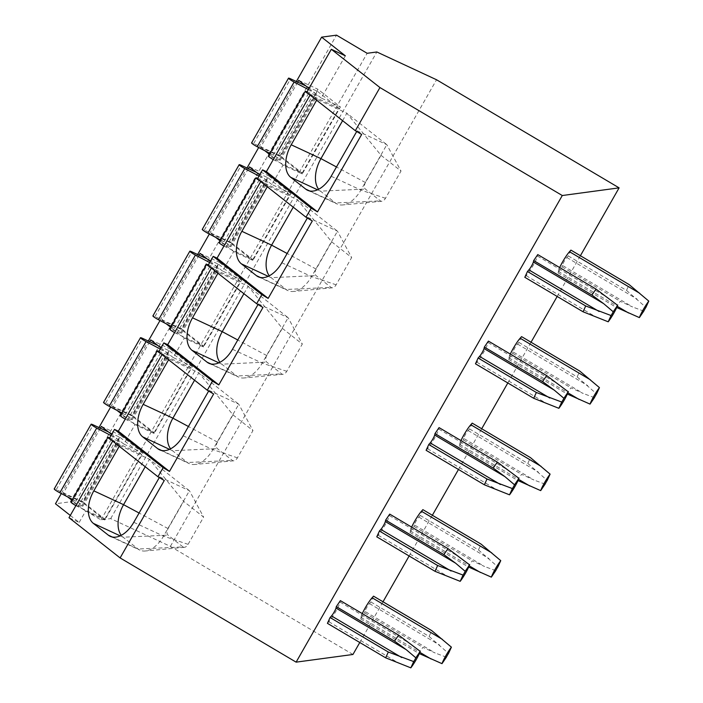 <?xml version="1.0" encoding="UTF-8"?>
<svg xmlns="http://www.w3.org/2000/svg" width="703" height="703" viewBox="0 0 703 703"><rect width="100%" height="100%" fill="white"/><g stroke="black" fill="none" stroke-linecap="round" stroke-linejoin="round"><path stroke-width="0.53" stroke-dasharray="3.52 2.64" d="M352.95 654.475L170.39 546.38L110.696 518.603L100.986 519.912L70.353 501.775L55.475 503.779M70.291 515.44L79.175 522.426L69.008 517.698M164.282 480.5L159.695 476.889L159.317 477.557M112.682 441.124L113.174 440.271L119.73 445.43L119.238 446.282M119.73 445.43L149.467 459.27L189.441 490.729L163.535 536.134A26.301 15.624 115 0 1 145.213 551.003A26.301 15.624 115 0 1 139.95 550.159A26.301 15.624 115 0 1 138.096 549.017L123.104 537.215A26.301 15.624 115 0 1 121.259 535.335M182.991 546.916L168.008 535.124A5.264 3.128 115 0 1 168.096 528.612L183.641 501.362L203.624 517.092L188.079 544.342A5.264 3.128 115 0 1 184.414 547.312A5.264 3.128 115 0 1 182.991 546.916L138.096 549.017L112.278 537.004M159.695 476.889L189.441 490.729L203.624 517.092M145.213 466.722L149.467 459.27L183.641 501.362M109.334 438.479L113.174 440.271M79.175 522.426L85.652 511.072L104.835 520L143.043 453.022L123.86 444.094L134.994 424.559L154.185 433.487L192.394 366.509L173.202 357.581L184.344 338.055L203.527 346.974L241.735 279.996L222.552 271.068L233.686 251.542L252.878 260.462L291.086 193.483L271.894 184.555L283.037 165.029L302.22 173.957L340.428 106.97L317.949 89.272L279.741 156.259L302.22 173.957M345.331 55.809L321.245 98.042L340.428 106.97M306.719 92.436L310.55 94.22L310.067 95.072M257.368 178.949L261.208 180.733L260.725 181.585M208.026 265.462L211.858 267.245L211.375 268.098M158.676 351.966L162.516 353.758L162.033 354.611M321.245 98.042L309.012 88.411M297.729 82.146L260.549 147.331L279.741 156.259M283.037 165.029L269.363 154.265M265.04 150.864L260.549 147.331M271.894 184.555L259.662 174.924M248.387 168.658L211.208 233.844L230.391 242.772L252.878 260.462M233.686 251.542L220.013 240.778M215.698 237.377L211.208 233.844M222.552 271.068L210.32 261.437M199.046 255.171L161.857 320.357L181.049 329.285L203.527 346.974M184.344 338.055L170.671 327.29M166.347 323.89L161.857 320.357M173.202 357.581L160.969 347.95M149.695 341.684L112.515 406.87L131.698 415.798L154.185 433.487M134.994 424.559L121.32 413.803M117.006 410.403L112.515 406.87M123.86 444.094L111.628 434.463M100.353 428.197L63.165 493.383L82.356 502.311L104.835 520M85.652 511.072L71.978 500.316M67.655 496.916L63.165 493.383M61.302 493.568L98.956 427.547M110.652 407.055L148.307 341.034M159.994 320.542L197.648 254.521M209.345 234.029L246.999 168.008M258.686 147.516L296.341 81.495M298.757 80.344L317.949 89.272M273.282 159.555A5.264 0.589 29.7 0 0 275.4 160.636L302.167 173.087L280.435 155.987L317.352 91.267L305.831 85.915M302.167 173.087L339.083 108.376L317.352 91.267M280.435 155.987L253.669 143.526A5.264 0.589 29.7 0 0 251.595 142.894M269.855 153.403L273.318 155.222A6.573 0.729 -150.3 0 1 280.321 160.029A6.573 0.729 -150.3 0 1 279.188 159.845L269.24 156.215A5.264 0.589 29.7 0 0 268.335 156.066M308.643 93.947A5.264 0.589 29.7 0 0 312.317 95.924L339.083 108.376M308.371 89.536L310.234 90.511A6.573 0.729 -150.3 0 1 317.238 95.318A6.573 0.729 -150.3 0 1 316.095 95.133L307.062 91.829M291.086 193.483L268.599 175.785L230.391 242.772M249.416 166.857L268.599 175.785M223.941 246.068A5.264 0.589 29.7 0 0 226.058 247.148L252.825 259.6L231.094 242.5L268.001 177.78L256.481 172.42M252.825 259.6L289.741 194.889L268.001 177.78M231.094 242.5L204.327 230.039A5.264 0.589 29.7 0 0 202.253 229.406M220.505 239.916L223.976 241.735A6.573 0.729 -150.3 0 1 230.979 246.542A6.573 0.729 -150.3 0 1 229.837 246.358L219.898 242.728A5.264 0.589 29.7 0 0 218.984 242.579M259.293 180.46A5.264 0.589 29.7 0 0 262.966 182.437L289.741 194.889M259.029 176.04L260.883 177.024A6.573 0.729 -150.3 0 1 267.887 181.831A6.573 0.729 -150.3 0 1 266.753 181.646L257.711 178.342M241.735 279.996L219.257 262.298L181.049 329.285M200.065 253.37L219.257 262.298M174.59 332.581A5.264 0.589 29.7 0 0 176.708 333.661L203.483 346.113L181.743 329.013L218.659 264.293L207.139 258.932M203.483 346.113L240.391 281.402L218.659 264.293M181.743 329.013L154.976 316.552A5.264 0.589 29.7 0 0 152.903 315.911M171.163 326.42L174.625 328.248A6.573 0.729 -150.3 0 1 181.629 333.055A6.573 0.729 -150.3 0 1 180.495 332.871L170.557 329.232A5.264 0.589 29.7 0 0 169.643 329.092M209.951 266.973A5.264 0.589 29.7 0 0 213.624 268.95L240.391 281.402M209.679 262.553L211.541 263.537A6.573 0.729 -150.3 0 1 218.545 268.344A6.573 0.729 -150.3 0 1 217.403 268.151L208.369 264.855M192.394 366.509L169.906 348.811L131.698 415.798M150.723 339.883L169.906 348.811M125.248 419.093A5.264 0.589 29.7 0 0 127.366 420.174L154.133 432.626L132.401 415.526L169.309 350.806L157.788 345.445M154.133 432.626L191.049 367.915L169.309 350.806M132.401 415.526L105.635 403.065A5.264 0.589 29.7 0 0 103.561 402.424M121.812 412.933L125.283 414.761A6.573 0.729 -150.3 0 1 132.287 419.568A6.573 0.729 -150.3 0 1 131.145 419.383L121.206 415.745A5.264 0.589 29.7 0 0 120.301 415.605M160.609 353.486A5.264 0.589 29.7 0 0 164.274 355.463L191.049 367.915M160.337 349.066L162.191 350.05A6.573 0.729 -150.3 0 1 169.195 354.857A6.573 0.729 -150.3 0 1 168.061 354.664L159.027 351.368M143.043 453.022L120.564 435.324L82.356 502.311M101.373 426.396L120.564 435.324M75.906 505.606A5.264 0.589 29.7 0 0 78.015 506.687L104.791 519.139L83.051 502.039L119.967 437.319L108.447 431.958M104.791 519.139L141.698 454.428L119.967 437.319M83.051 502.039L56.284 489.578A5.264 0.589 29.7 0 0 54.21 488.937M72.471 499.446L75.933 501.274A6.573 0.729 -150.3 0 1 82.936 506.081A6.573 0.729 -150.3 0 1 81.803 505.896L71.864 502.258A5.264 0.589 29.7 0 0 70.95 502.109M111.259 439.999A5.264 0.589 29.7 0 0 114.932 441.976L141.698 454.428M110.986 435.579L112.849 436.563A6.573 0.729 -150.3 0 1 119.853 441.361A6.573 0.729 -150.3 0 1 118.719 441.176L109.677 437.881M70.353 501.775L336.509 35.15M100.986 519.912L367.142 53.287M110.696 518.603L376.852 51.978M170.39 546.38L436.545 79.755M359.787 642.498L383.012 601.777M409.128 555.985L432.363 515.264M458.479 469.481L481.704 428.751M507.821 382.968L531.046 342.238M557.171 296.455L580.397 255.725M327.422 623.341L328.846 621.742A13.155 1.889 120.6 0 0 340.059 602.084L340.375 600.634M373.53 596.162L370.876 601.961L369.453 603.561A5.264 0.756 120.6 0 0 364.971 611.425L435.21 653.017L422.89 647.358L418.812 653.351L419.322 653.588M362.291 613.614A13.155 1.889 120.6 0 0 360.894 617.419L360.577 618.868L364.655 612.875L364.971 611.425M376.773 536.828L378.188 535.229A13.155 1.889 120.6 0 0 389.4 515.571L389.726 514.121M422.872 509.649L420.218 515.448L418.803 517.048A5.264 0.756 120.6 0 0 414.313 524.913L484.56 566.504L472.24 560.845L468.163 566.838L468.673 567.075M411.642 527.101A13.155 1.889 120.6 0 0 410.244 530.906L409.919 532.356L413.997 526.362L414.313 524.913M426.115 450.315L427.529 448.716A13.155 1.889 120.6 0 0 438.751 429.058L439.067 427.609M472.223 423.136L469.569 428.944L468.145 430.535A5.264 0.756 120.6 0 0 463.664 438.4L533.902 480L521.582 474.332L517.505 480.334L518.014 480.562M460.983 440.588A13.155 1.889 120.6 0 0 459.586 444.393L459.27 445.843L463.347 439.85L463.664 438.4M475.465 363.803L476.88 362.212A13.155 1.889 120.6 0 0 488.093 342.546L488.418 341.096M521.564 336.623L518.911 342.431L517.496 344.022A5.264 0.756 120.6 0 0 513.005 351.887L583.253 393.487L570.933 387.819L566.855 393.821L567.356 394.049M510.334 354.075A13.155 1.889 120.6 0 0 508.928 357.88L508.612 359.33L512.689 353.337L513.005 351.887M524.807 277.29L526.222 275.699A13.155 1.889 120.6 0 0 537.444 256.033L537.76 254.583M570.915 250.11L568.252 255.918L566.838 257.509A5.264 0.756 120.6 0 0 562.356 265.374L632.595 306.974L620.274 301.306L616.197 307.308L616.707 307.536M559.676 267.562A13.155 1.889 120.6 0 0 558.279 271.376L557.962 272.817L562.031 266.824L562.356 265.374M361.667 134.449L357.08 130.837L356.702 131.505M316.622 100.23L317.115 99.378L310.55 94.22M381.026 155.319L401.009 171.049L385.464 198.29A5.264 3.128 115 0 1 381.799 201.269A5.264 3.128 115 0 1 380.376 200.865L365.384 189.072A5.264 3.128 115 0 1 365.481 182.56L381.026 155.319L346.851 113.218L386.826 144.677L360.92 190.091A26.301 15.624 115 0 1 342.589 204.951A26.301 15.624 115 0 1 337.335 204.107A26.301 15.624 115 0 1 335.48 202.965L320.489 191.163A26.301 15.624 115 0 1 318.644 189.283M357.08 130.837L386.826 144.677L401.009 171.049M342.598 120.679L346.851 113.218L317.115 99.378M213.633 393.988L209.046 390.376L208.659 391.044M168.588 359.769L169.072 358.917L162.516 353.758M232.983 414.849L252.966 430.579L237.429 457.829A5.264 3.128 115 0 1 233.765 460.799A5.264 3.128 115 0 1 232.341 460.403L217.35 448.611A5.264 3.128 115 0 1 217.447 442.099L232.983 414.849L198.817 372.757L238.783 404.216L212.877 449.63A26.301 15.624 115 0 1 194.555 464.49A26.301 15.624 115 0 1 189.292 463.646A26.301 15.624 115 0 1 187.437 462.504L172.455 450.702A26.301 15.624 115 0 1 170.601 448.822M209.046 390.376L238.783 404.216L252.966 430.579M194.564 380.209L198.817 372.757L169.072 358.917M262.975 307.475L258.388 303.863L258.01 304.531M217.93 273.256L218.422 272.404L211.858 267.245M282.334 328.345L302.316 344.066L286.771 371.316A5.264 3.128 115 0 1 283.107 374.286A5.264 3.128 115 0 1 281.683 373.891L266.692 362.098A5.264 3.128 115 0 1 266.789 355.586L282.334 328.345L248.159 286.244L288.133 317.703L262.228 363.117A26.301 15.624 115 0 1 243.906 377.977A26.301 15.624 115 0 1 238.642 377.133A26.301 15.624 115 0 1 236.788 375.991L221.797 364.189A26.301 15.624 115 0 1 219.951 362.309M258.388 303.863L288.133 317.703L302.316 344.066M243.906 293.696L248.159 286.244L218.422 272.404M312.325 220.962L307.738 217.35L307.352 218.018M267.281 186.743L267.764 185.891L261.208 180.733M331.675 241.832L351.658 257.562L336.122 284.803A5.264 3.128 115 0 1 332.457 287.782A5.264 3.128 115 0 1 331.034 287.378L316.042 275.585A5.264 3.128 115 0 1 316.13 269.073L331.675 241.832L297.51 199.731L337.475 231.19L311.57 276.604A26.301 15.624 115 0 1 293.248 291.464A26.301 15.624 115 0 1 287.984 290.62A26.301 15.624 115 0 1 286.13 289.478L271.138 277.676A26.301 15.624 115 0 1 269.293 275.796M307.738 217.35L337.475 231.19L351.658 257.562M293.256 207.183L297.51 199.731L267.764 185.891M446.387 657.182L435.21 653.017M370.876 601.961L429.111 636.452L448.54 653.412M429.111 636.452L431.765 630.644M360.577 618.868L418.812 653.351M364.655 612.875L422.89 647.358M495.738 570.669L484.56 566.504M420.218 515.448L478.462 549.939L497.891 566.899M478.462 549.939L481.116 544.14M409.919 532.356L468.163 566.838M413.997 526.362L472.24 560.845M545.08 484.156L533.902 480M469.569 428.944L527.804 463.426L547.233 480.386M527.804 463.426L530.457 457.627M459.27 445.843L517.505 480.334M463.347 439.85L521.582 474.332M594.43 397.643L583.253 393.487M518.911 342.431L577.154 376.913L596.575 393.873M577.154 376.913L579.808 371.114M508.612 359.33L566.855 393.821M512.689 353.337L570.933 387.819M643.772 311.13L632.595 306.974M568.252 255.918L626.496 290.401L645.925 307.36M626.496 290.401L629.15 284.601M557.962 272.817L616.197 307.308M562.031 266.824L620.274 301.306M120.187 535.862L123.104 537.215L168.008 535.124M168.096 528.612L139.089 513.023M275.4 160.636L312.317 95.924M269.24 156.215L306.156 91.495M279.188 159.845L316.095 95.133M273.318 155.222L310.234 90.511M253.669 143.526L290.585 78.815M226.058 247.148L262.966 182.437M219.898 242.728L256.815 178.008M229.837 246.358L266.753 181.646M223.976 241.735L260.883 177.024M204.327 230.039L241.234 165.328M176.708 333.661L213.624 268.95M170.557 329.232L207.464 264.521M180.495 332.871L217.403 268.151M174.625 328.248L211.541 263.537M154.976 316.552L191.893 251.841M127.366 420.174L164.274 355.463M121.206 415.745L158.122 351.034M131.145 419.383L168.061 354.664M125.283 414.761L162.191 350.05M105.635 403.065L142.542 338.354M56.284 489.578L93.2 424.867M78.015 506.687L114.932 441.976M71.864 502.258L108.772 437.547M81.803 505.896L118.719 441.176M75.933 501.274L112.849 436.563M309.663 190.952L335.48 202.965L380.376 200.865M317.563 189.81L320.489 191.163L365.384 189.072M365.481 182.56L336.473 166.971M161.62 450.491L187.437 462.504L232.341 460.403M169.528 449.349L172.455 450.702L217.35 448.611M217.447 442.099L188.43 426.51M183.14 435.79L212.877 449.63L237.429 457.829M210.97 363.978L236.788 375.991L281.683 373.891M218.87 362.836L221.797 364.189L266.692 362.098M266.789 355.586L237.781 339.997M232.482 349.277L262.228 363.117L286.771 371.316M260.312 277.465L286.13 289.478L331.034 287.378M268.221 276.323L271.138 277.676L316.042 275.585M316.13 269.073L287.123 253.484M281.833 262.764L311.57 276.604L336.122 284.803M331.175 176.251L360.92 190.091L385.464 198.29M328.846 621.742L399.084 663.342M340.059 602.084L410.306 643.676M369.453 603.561L439.7 645.152M360.894 617.419L419.858 652.34M378.188 535.229L448.435 576.829M389.4 515.571L459.648 557.163M418.803 517.048L489.051 558.639M410.244 530.906L469.209 565.827M427.529 448.716L497.777 490.316M438.751 429.058L508.998 470.65M468.145 430.535L538.393 472.126M459.586 444.393L518.55 479.314M476.88 362.212L547.127 403.803M488.093 342.546L558.34 384.137M517.496 344.022L587.734 385.613M508.928 357.88L567.901 392.801M526.222 275.699L596.469 317.29M537.444 256.033L607.682 297.624M566.838 257.509L637.085 299.109M558.279 271.376L617.243 306.288M133.79 522.303L163.535 536.134L188.079 544.342M280.321 160.029L317.238 95.318M230.979 246.542L267.887 181.831M181.629 333.055L218.545 268.344M132.287 419.568L169.195 354.857M82.936 506.081L119.853 441.361M233.765 460.799L194.555 464.49M159.555 449.806L189.292 463.646M283.107 374.286L243.906 377.977M208.896 363.293L238.642 377.133M332.457 287.782L293.248 291.464M258.247 276.78L287.984 290.62M381.799 201.269L342.589 204.951M307.589 190.267L337.335 204.107M184.414 547.312L145.213 551.003M110.204 536.319L139.95 550.159"/><path stroke-width="1.05" d="M359.787 642.498L352.95 654.475L296.121 662.147L120.116 557.927L69.008 517.698L112.682 441.124M61.302 493.568L55.475 503.779L70.291 515.44M119.238 446.282L93.824 490.843A26.301 15.624 115 0 0 93.367 523.384L108.35 535.176L112.278 537.004M159.317 477.557L133.79 522.303A26.301 15.624 115 0 1 110.204 536.319A26.301 15.624 115 0 1 108.35 535.176M120.116 557.927L164.282 480.5L157.947 476.748L163.131 467.662L169.467 471.414L213.633 393.988L207.297 390.235L212.473 381.149L218.809 384.901L262.975 307.475L256.639 303.722L261.824 294.636L268.159 298.388L312.325 220.962L305.99 217.209L311.165 208.132L317.501 211.875L361.667 134.449L355.331 130.696L379.945 87.559L562.277 195.522L619.106 187.859L436.545 79.755L376.852 51.978L367.142 53.287L336.509 35.15L321.631 37.154L345.331 55.809L331.324 49.289L379.945 87.559M162.033 354.611L118.35 431.185L114.51 429.401L109.334 438.479L157.947 476.748M121.259 535.335A26.301 15.624 115 0 1 123.57 504.684L145.213 466.722M355.331 130.696L306.719 92.436L331.324 49.289M305.99 217.209L257.368 178.949L262.553 169.862L266.384 171.646L310.067 95.072M256.639 303.722L208.026 265.462L213.202 256.375L217.042 258.159L260.725 181.585M207.297 390.235L158.676 351.966L163.861 342.888L167.701 344.672L211.375 268.098M309.012 88.411L298.757 80.344L297.729 82.146M269.363 154.265L265.04 150.864M259.662 174.924L249.416 166.857L248.387 168.658M220.013 240.778L215.698 237.377M210.32 261.437L200.065 253.37L199.046 255.171M170.671 327.29L166.347 323.89M160.969 347.95L150.723 339.883L149.695 341.684M121.32 413.803L117.006 410.403M111.628 434.463L101.373 426.396L100.353 428.197M71.978 500.316L67.655 496.916M98.956 427.547L110.652 407.055M148.307 341.034L159.994 320.542M197.648 254.521L209.345 234.029M246.999 168.008L258.686 147.516M296.341 81.495L321.631 37.154M305.831 85.915L290.585 78.815A5.264 0.589 29.7 0 0 288.511 78.174L251.595 142.894A5.264 0.589 29.7 0 0 257.201 146.734L269.855 153.403M307.062 91.829L306.156 91.495A5.264 0.589 29.7 0 0 305.243 91.346L268.335 156.066A5.264 0.589 29.7 0 0 273.282 159.555M305.243 91.346A5.264 0.589 29.7 0 0 308.643 93.947M288.511 78.174A5.264 0.589 29.7 0 0 294.118 82.023L308.371 89.536M256.481 172.42L241.234 165.328A5.264 0.589 29.7 0 0 239.161 164.687L202.253 229.406A5.264 0.589 29.7 0 0 207.86 233.247L220.505 239.916M257.711 178.342L256.815 178.008A5.264 0.589 29.7 0 0 255.901 177.859L218.984 242.579A5.264 0.589 29.7 0 0 223.941 246.068M255.901 177.859A5.264 0.589 29.7 0 0 259.293 180.46M239.161 164.687A5.264 0.589 29.7 0 0 244.767 168.535L259.029 176.04M207.139 258.932L191.893 251.841A5.264 0.589 29.7 0 0 189.819 251.199L152.903 315.911A5.264 0.589 29.7 0 0 158.509 319.76L171.163 326.42M208.369 264.855L207.464 264.521A5.264 0.589 29.7 0 0 206.559 264.372L169.643 329.092A5.264 0.589 29.7 0 0 174.59 332.581M206.559 264.372A5.264 0.589 29.7 0 0 209.951 266.973M189.819 251.199A5.264 0.589 29.7 0 0 195.425 255.048L209.679 262.553M157.788 345.445L142.542 338.354A5.264 0.589 29.7 0 0 140.468 337.712L103.561 402.424A5.264 0.589 29.7 0 0 109.167 406.272L121.812 412.933M159.027 351.368L158.122 351.034A5.264 0.589 29.7 0 0 157.208 350.885L120.301 415.605A5.264 0.589 29.7 0 0 125.248 419.093M157.208 350.885A5.264 0.589 29.7 0 0 160.609 353.486M140.468 337.712A5.264 0.589 29.7 0 0 146.075 341.553L160.337 349.066M108.447 431.958L93.2 424.867A5.264 0.589 29.7 0 0 91.126 424.225L54.21 488.937A5.264 0.589 29.7 0 0 59.817 492.785L72.471 499.446M109.677 437.881L108.772 437.547A5.264 0.589 29.7 0 0 107.867 437.398L70.95 502.109A5.264 0.589 29.7 0 0 75.906 505.606M107.867 437.398A5.264 0.589 29.7 0 0 111.259 439.999M91.126 424.225A5.264 0.589 29.7 0 0 96.733 428.065L110.986 435.579M383.012 601.777L409.128 555.985M432.363 515.264L458.479 469.481M481.704 428.751L507.821 382.968M531.046 342.238L557.171 296.455M580.397 255.725L619.106 187.859M296.121 662.147L562.277 195.522M415.842 657.823L406.229 649.669L394.541 641.118L398.619 635.117L340.375 600.634L336.298 606.627L335.981 608.077A5.264 0.756 120.6 0 1 331.5 615.942L330.076 617.533L327.422 623.341L385.666 657.823L410.833 667.85A13.155 1.889 120.6 0 0 420.236 651.356L415.842 657.823A5.264 0.756 -59.4 0 1 413.689 661.593L410.833 667.85M451.405 647.155A13.155 1.889 120.6 0 0 441.994 663.65L446.387 657.182A5.264 0.756 -59.4 0 1 448.54 653.412L451.405 647.155L431.765 630.644L373.53 596.162L372.107 597.752A13.155 1.889 120.6 0 0 362.291 613.614M465.193 571.311L455.57 563.156L443.883 554.605L447.96 548.604L389.726 514.121L385.648 520.115L385.332 521.564A5.264 0.756 120.6 0 1 380.841 529.429L379.427 531.029L376.773 536.828L435.008 571.311L460.175 581.337A13.155 1.889 120.6 0 0 469.586 564.843L465.193 571.311A5.264 0.756 -59.4 0 1 463.04 575.08L460.175 581.337M500.747 560.643A13.155 1.889 120.6 0 0 491.344 577.137L495.738 570.669A5.264 0.756 -59.4 0 1 497.891 566.899L500.747 560.643L481.116 544.14L422.872 509.649L421.457 511.248A13.155 1.889 120.6 0 0 411.642 527.101M514.534 484.798L504.921 476.643L493.234 468.093L497.311 462.099L439.067 427.609L434.99 433.602L434.674 435.052A5.264 0.756 120.6 0 1 430.192 442.916L428.768 444.516L426.115 450.315L484.358 484.798L509.526 494.824A13.155 1.889 120.6 0 0 518.928 478.33L514.534 484.798A5.264 0.756 -59.4 0 1 512.382 488.567L509.526 494.824M550.097 474.13A13.155 1.889 120.6 0 0 540.686 490.624L545.08 484.156A5.264 0.756 -59.4 0 1 547.233 480.386L550.097 474.13L530.457 457.627L472.223 423.136L470.799 424.735A13.155 1.889 120.6 0 0 460.983 440.588M563.885 398.285L554.263 390.13L542.575 381.58L546.653 375.587L488.418 341.096L484.341 347.089L484.024 348.539A5.264 0.756 120.6 0 1 479.534 356.403L478.119 358.003L475.465 363.803L533.7 398.293L558.867 408.311A13.155 1.889 120.6 0 0 568.279 391.817L563.885 398.285A5.264 0.756 -59.4 0 1 561.732 402.054L558.867 408.311M599.439 387.617A13.155 1.889 120.6 0 0 590.037 404.111L594.43 397.643A5.264 0.756 -59.4 0 1 596.575 393.873L599.439 387.617L579.808 371.114L521.564 336.623L520.15 338.222A13.155 1.889 120.6 0 0 510.334 354.075M613.227 311.772L603.613 303.617L591.926 295.067L596.003 289.074L537.76 254.583L533.682 260.576L533.366 262.026A5.264 0.756 120.6 0 1 528.876 269.89L527.461 271.49L524.807 277.29L583.051 311.781L608.209 321.798A13.155 1.889 120.6 0 0 617.621 305.304L613.227 311.772A5.264 0.756 -59.4 0 1 611.074 315.542L608.209 321.798M648.79 301.104A13.155 1.889 120.6 0 0 639.379 317.598L643.772 311.13A5.264 0.756 -59.4 0 1 645.925 307.36L648.79 301.104L629.15 284.601L570.915 250.11L569.492 251.709A13.155 1.889 120.6 0 0 559.676 267.562M316.622 100.23L291.209 144.792A26.301 15.624 115 0 0 290.743 177.332L305.735 189.125L309.663 190.952M356.702 131.505L331.175 176.251A26.301 15.624 115 0 1 307.589 190.267A26.301 15.624 115 0 1 305.735 189.125M266.384 171.646L317.501 211.875M318.644 189.283A26.301 15.624 115 0 1 320.946 158.632L342.598 120.679M114.51 429.401L163.131 467.662M163.861 342.888L212.473 381.149M213.202 256.375L261.824 294.636M262.553 169.862L311.165 208.132M118.35 431.185L169.467 471.414M168.588 359.769L143.175 404.33A26.301 15.624 115 0 0 142.709 436.871L157.7 448.663L161.62 450.491M208.659 391.044L183.14 435.79A26.301 15.624 115 0 1 159.555 449.806A26.301 15.624 115 0 1 157.7 448.663M170.601 448.822A26.301 15.624 115 0 1 172.912 418.171L194.564 380.209M167.701 344.672L218.809 384.901M217.93 273.256L192.517 317.818A26.301 15.624 115 0 0 192.051 350.358L207.042 362.15L210.97 363.978M258.01 304.531L232.482 349.277A26.301 15.624 115 0 1 208.896 363.293A26.301 15.624 115 0 1 207.042 362.15M219.951 362.309A26.301 15.624 115 0 1 222.253 331.658L243.906 293.696M217.042 258.159L268.159 298.388M267.281 186.743L241.858 231.305A26.301 15.624 115 0 0 241.401 263.845L256.393 275.638L260.312 277.465M307.352 218.018L281.833 262.764A26.301 15.624 115 0 1 258.247 276.78A26.301 15.624 115 0 1 256.393 275.638M269.293 275.796A26.301 15.624 115 0 1 271.604 245.145L293.256 207.183M330.076 617.533L388.32 652.024L413.689 661.593M388.32 652.024L385.666 657.823M398.619 635.117L420.236 651.356M419.322 653.588L441.994 663.65M336.298 606.627L394.541 641.118M379.427 531.029L437.661 565.511L463.04 575.08M437.661 565.511L435.008 571.311M447.96 548.604L469.586 564.843M468.673 567.075L491.344 577.137M385.648 520.115L443.883 554.605M428.768 444.516L487.012 478.998L512.382 488.567M487.012 478.998L484.358 484.798M497.311 462.099L518.928 478.33M518.014 480.562L540.686 490.624M434.99 433.602L493.234 468.093M478.119 358.003L536.354 392.485L561.732 402.054M536.354 392.485L533.7 398.293M546.653 375.587L568.279 391.817M567.356 394.049L590.037 404.111M484.341 347.089L542.575 381.58M527.461 271.49L585.704 305.972L611.074 315.542M585.704 305.972L583.051 311.781M596.003 289.074L617.621 305.304M616.707 307.536L639.379 317.598M533.682 260.576L591.926 295.067M93.367 523.384L120.187 535.862M93.824 490.843L123.57 504.684L139.089 513.023M257.201 146.734L294.118 82.023M207.86 233.247L244.767 168.535M158.509 319.76L195.425 255.048M109.167 406.272L146.075 341.553M59.817 492.785L96.733 428.065M290.743 177.332L317.563 189.81M336.473 166.971L320.946 158.632L291.209 144.792M142.709 436.871L169.528 449.349M188.43 426.51L172.912 418.171L143.175 404.33M192.051 350.358L218.87 362.836M237.781 339.997L222.253 331.658L192.517 317.818M241.401 263.845L268.221 276.323M287.123 253.484L271.604 245.145L241.858 231.305M331.5 615.942L401.738 657.533M372.107 597.752L442.354 639.352M419.858 652.34L431.141 659.019M335.981 608.077L406.229 649.669M380.841 529.429L451.089 571.021M421.457 511.248L491.705 552.839M469.209 565.827L480.483 572.506M385.332 521.564L455.57 563.156M430.192 442.916L500.431 484.508M470.799 424.735L541.046 466.326M518.55 479.314L529.834 485.993M434.674 435.052L504.921 476.643M479.534 356.403L549.781 397.995M520.15 338.222L590.388 379.813M567.901 392.801L579.175 399.48M484.024 348.539L554.263 390.13M528.876 269.89L599.123 311.491M569.492 251.709L639.739 293.3M617.243 306.288L628.526 312.967M533.366 262.026L603.613 303.617"/></g></svg>
